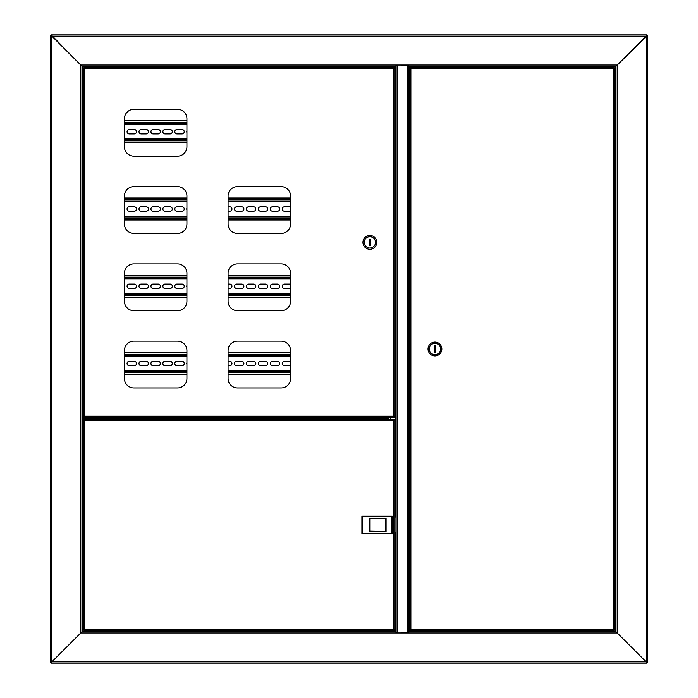 <?xml version="1.0" encoding="UTF-8"?>
<svg xmlns="http://www.w3.org/2000/svg" width="698" height="698" viewBox="0 0 698 698"><rect width="100%" height="100%" fill="white"/><g stroke="black" fill="none" stroke-linecap="round" stroke-linejoin="round"><path stroke-width="1.05" d="M86.604 417.474L82.643 417.474L82.643 66.31L82.015 66.31L82.015 417.474L82.643 417.474M82.643 631.69L82.643 418.73L85.112 418.73M82.643 418.73L82.015 418.73L82.015 631.69L82.015 66.31L80.759 65.054L82.015 66.31L395.958 66.31L395.958 65.054L617.241 65.054L615.985 66.31L615.985 631.69L617.241 632.946L615.985 631.69L408.836 631.69L408.836 632.946L395.958 632.946L395.958 631.69L82.015 631.69L80.759 632.946L80.759 65.054L395.958 65.054M646.767 34.9L646.139 36.156L646.767 34.9L51.233 34.9L51.861 36.156L50.605 35.528L51.861 36.156L51.861 661.844L80.759 632.946L395.958 632.946M647.395 662.472L646.139 661.844L647.395 662.472L647.395 35.528L646.139 36.156L51.861 36.156L80.759 65.054L51.233 34.9M50.605 35.528L50.605 662.472L51.861 661.844L50.605 662.472M87.669 66.31L87.669 66.764M82.015 631.69L51.861 661.844L646.139 661.844L646.767 663.1L646.139 661.844L646.139 36.156L617.241 65.054L617.241 632.946L646.139 661.844L617.241 632.946L408.836 632.946M408.836 65.054L408.836 66.31L615.985 66.31L647.395 35.528M87.861 66.31L86.535 66.31M414.49 66.31L414.49 66.938L608.883 66.938M414.49 67.444L414.49 66.938M87.791 66.31L87.791 66.764M90.6 66.938L390.304 66.938L390.304 66.31M390.304 66.938L390.304 67.444M397.371 65.054L408.679 65.132L408.679 632.868L397.371 632.946M396.115 182.527L396.115 517.044L394.981 517.044M394.981 532.749L396.115 532.749L396.115 632.868L396.115 65.132L397.371 65.132L397.371 632.868L395.958 632.868M396.115 163.681L395.958 65.132M390.461 631.69L390.461 630.556M390.461 419.236L390.461 417.282M390.461 67.444L390.461 66.31M414.333 66.31L414.333 67.444M414.333 630.556L414.333 631.69M646.767 663.1L51.233 663.1L51.861 661.844L51.233 663.1M414.49 631.69L414.49 631.062L607.4 631.062M414.49 630.556L414.49 631.062M90.6 631.062L390.304 631.062L390.304 631.69M390.304 631.062L390.304 630.556M82.015 418.573L91.438 418.573L91.438 417.631L82.015 417.631M416.121 630.556L412.038 630.556M416.121 67.444L412.038 67.444M610.139 630.556L612.696 630.556L610.139 630.556M613.935 630.556L613.35 629.491L613.935 630.556L410.293 630.556L410.878 629.491L409.813 630.076L410.878 629.491L613.35 629.491L613.35 68.509L614.415 67.924L613.35 68.509L410.878 68.509L410.293 67.444L613.935 67.444L613.35 68.509L613.935 67.444M410.293 630.556L410.878 629.491L410.878 68.509L410.293 67.444M613.978 630.076L613.35 629.491L613.978 630.076M614.415 630.076L614.415 67.924M410.25 67.924L410.878 68.509L410.25 67.924M409.813 67.924L409.813 630.076M608.883 66.31L608.883 66.947L607.592 66.947L611.561 66.947M611.396 631.69L612.696 631.236L608.499 631.236M441.851 349A6.91 6.91 0 0 0 434.941 342.09A6.91 6.91 0 0 0 428.031 349A6.91 6.91 0 0 0 434.941 355.91A6.91 6.91 0 0 0 441.851 349M440.595 349A5.654 5.654 0 0 0 434.941 343.346A5.654 5.654 0 0 0 429.287 349A5.654 5.654 0 0 0 434.941 354.654A5.654 5.654 0 0 0 440.595 349M434.313 345.859L434.313 352.141L435.569 352.141L435.569 345.859L434.313 345.859M88.541 418.556L85.112 418.739L88.541 418.556M84.065 419.236L84.65 420.301L84.065 419.236L394.501 419.236L393.916 420.301L394.981 419.716L393.916 420.301L84.65 420.301L84.65 629.491L83.585 630.076L84.65 629.491L393.916 629.491L394.501 630.556L84.065 630.556L84.65 629.491L84.065 630.556M394.501 419.236L393.916 420.301L393.916 629.491L394.501 630.556M84.022 419.716L84.65 420.301L84.022 419.716M83.585 419.716L83.585 630.076M394.545 630.076L393.916 629.491L394.545 630.076M394.981 630.076L394.981 419.716M89.902 630.556L85.819 630.556M89.501 631.236L85.304 631.236L89.501 631.236L89.117 631.69L89.117 631.236M392.25 516.162L392.25 533.63L361.904 533.63L361.904 516.162L392.25 516.162L362.218 516.476L362.218 533.316L391.936 533.316L391.936 516.476M385.776 531.178L385.776 518.614L370.071 518.614L370.071 531.178L386.09 531.492L369.757 531.492L369.757 518.3L386.09 518.3L386.09 531.492M388.385 419.236L388.385 417.736L387.756 418.25L388.28 417.282M388.28 417.622L89.117 417.282M388.83 419.236L388.385 417.736M124.419 371.371L186.924 371.371M228.071 371.371L290.577 371.371M290.577 355.666L228.071 355.666M186.924 355.666L124.419 355.666M186.924 364.408A2.199 2.199 0 0 1 186.924 362.628M182.021 361.32A2.199 2.199 0 0 1 184.22 363.518A2.199 2.199 0 0 1 182.021 365.717L176.995 365.717A2.199 2.199 0 0 1 174.797 363.518A2.199 2.199 0 0 1 176.995 361.32L182.021 361.32M170.085 361.32A2.199 2.199 0 0 1 172.284 363.518A2.199 2.199 0 0 1 170.085 365.717L165.06 365.717A2.199 2.199 0 0 1 162.861 363.518A2.199 2.199 0 0 1 165.06 361.32L170.085 361.32M158.149 361.32A2.199 2.199 0 0 1 160.348 363.518A2.199 2.199 0 0 1 158.149 365.717L153.124 365.717A2.199 2.199 0 0 1 150.925 363.518A2.199 2.199 0 0 1 153.124 361.32L158.149 361.32M146.214 361.32A2.199 2.199 0 0 1 148.412 363.518A2.199 2.199 0 0 1 146.214 365.717L141.188 365.717A2.199 2.199 0 0 1 138.989 363.518A2.199 2.199 0 0 1 141.188 361.32L146.214 361.32M134.278 361.32A2.199 2.199 0 0 1 136.476 363.518A2.199 2.199 0 0 1 134.278 365.717L129.252 365.717A2.199 2.199 0 0 1 127.053 363.518A2.199 2.199 0 0 1 129.252 361.32L134.278 361.32M124.419 362.786A2.199 2.199 0 0 1 124.419 364.251M290.577 365.403A2.199 2.199 0 0 1 289.443 365.717L284.418 365.717A2.199 2.199 0 0 1 282.219 363.518A2.199 2.199 0 0 1 284.418 361.32L289.443 361.32A2.199 2.199 0 0 1 290.577 361.634M277.507 361.32A2.199 2.199 0 0 1 279.706 363.518A2.199 2.199 0 0 1 277.507 365.717L272.482 365.717A2.199 2.199 0 0 1 270.283 363.518A2.199 2.199 0 0 1 272.482 361.32L277.507 361.32M265.572 361.32A2.199 2.199 0 0 1 267.77 363.518A2.199 2.199 0 0 1 265.572 365.717L260.546 365.717A2.199 2.199 0 0 1 258.347 363.518A2.199 2.199 0 0 1 260.546 361.32L265.572 361.32M253.636 361.32A2.199 2.199 0 0 1 255.834 363.518A2.199 2.199 0 0 1 253.636 365.717L248.61 365.717A2.199 2.199 0 0 1 246.411 363.518A2.199 2.199 0 0 1 248.61 361.32L253.636 361.32M241.7 361.32A2.199 2.199 0 0 1 243.899 363.518A2.199 2.199 0 0 1 241.7 365.717L236.674 365.717A2.199 2.199 0 0 1 234.476 363.518A2.199 2.199 0 0 1 236.674 361.32L241.7 361.32M228.071 361.32L229.764 361.32A2.199 2.199 0 0 1 231.963 363.518A2.199 2.199 0 0 1 229.764 365.717L228.071 365.717M290.577 352.525L228.071 352.525M186.924 352.525L124.419 352.525M124.419 374.512L186.924 374.512M228.071 374.512L290.577 374.512M124.419 294.102L186.924 294.102M228.071 294.102L290.577 294.102M290.577 278.397L228.071 278.397L290.577 278.397M186.924 278.397L124.419 278.397L186.924 278.397M186.924 287.14A2.199 2.199 0 0 1 186.924 285.36M182.021 284.051A2.199 2.199 0 0 1 184.22 286.25A2.199 2.199 0 0 1 182.021 288.449L176.995 288.449A2.199 2.199 0 0 1 174.797 286.25A2.199 2.199 0 0 1 176.995 284.051L182.021 284.051M170.085 284.051A2.199 2.199 0 0 1 172.284 286.25A2.199 2.199 0 0 1 170.085 288.449L165.06 288.449A2.199 2.199 0 0 1 162.861 286.25A2.199 2.199 0 0 1 165.06 284.051L170.085 284.051M158.149 284.051A2.199 2.199 0 0 1 160.348 286.25A2.199 2.199 0 0 1 158.149 288.449L153.124 288.449A2.199 2.199 0 0 1 150.925 286.25A2.199 2.199 0 0 1 153.124 284.051L158.149 284.051M146.214 284.051A2.199 2.199 0 0 1 148.412 286.25A2.199 2.199 0 0 1 146.214 288.449L141.188 288.449A2.199 2.199 0 0 1 138.989 286.25A2.199 2.199 0 0 1 141.188 284.051L146.214 284.051M134.278 284.051A2.199 2.199 0 0 1 136.476 286.25A2.199 2.199 0 0 1 134.278 288.449L129.252 288.449A2.199 2.199 0 0 1 127.053 286.25A2.199 2.199 0 0 1 129.252 284.051L134.278 284.051M124.419 285.517A2.199 2.199 0 0 1 124.419 286.983M290.577 288.134A2.199 2.199 0 0 1 289.443 288.449L284.418 288.449A2.199 2.199 0 0 1 282.219 286.25A2.199 2.199 0 0 1 284.418 284.051L289.443 284.051A2.199 2.199 0 0 1 290.577 284.365M277.507 284.051A2.199 2.199 0 0 1 279.706 286.25A2.199 2.199 0 0 1 277.507 288.449L272.482 288.449A2.199 2.199 0 0 1 270.283 286.25A2.199 2.199 0 0 1 272.482 284.051L277.507 284.051M265.572 284.051A2.199 2.199 0 0 1 267.77 286.25A2.199 2.199 0 0 1 265.572 288.449L260.546 288.449A2.199 2.199 0 0 1 258.347 286.25A2.199 2.199 0 0 1 260.546 284.051L265.572 284.051M253.636 284.051A2.199 2.199 0 0 1 255.834 286.25A2.199 2.199 0 0 1 253.636 288.449L248.61 288.449A2.199 2.199 0 0 1 246.411 286.25A2.199 2.199 0 0 1 248.61 284.051L253.636 284.051M241.7 284.051A2.199 2.199 0 0 1 243.899 286.25A2.199 2.199 0 0 1 241.7 288.449L236.674 288.449A2.199 2.199 0 0 1 234.476 286.25A2.199 2.199 0 0 1 236.674 284.051L241.7 284.051M228.071 284.051L229.764 284.051A2.199 2.199 0 0 1 231.963 286.25A2.199 2.199 0 0 1 229.764 288.449L228.071 288.449M290.577 275.256L228.071 275.256M186.924 275.256L124.419 275.256M124.419 297.243L186.924 297.243M228.071 297.243L290.577 297.243M124.419 216.834L186.924 216.834M228.071 216.834L290.577 216.834M290.577 201.129L228.071 201.129M186.924 201.129L124.419 201.129M186.924 209.871A2.199 2.199 0 0 1 186.924 208.091M182.021 206.782A2.199 2.199 0 0 1 184.22 208.981A2.199 2.199 0 0 1 182.021 211.18L176.995 211.18A2.199 2.199 0 0 1 174.797 208.981A2.199 2.199 0 0 1 176.995 206.782L182.021 206.782M170.085 206.782A2.199 2.199 0 0 1 172.284 208.981A2.199 2.199 0 0 1 170.085 211.18L165.06 211.18A2.199 2.199 0 0 1 162.861 208.981A2.199 2.199 0 0 1 165.06 206.782L170.085 206.782M158.149 206.782A2.199 2.199 0 0 1 160.348 208.981A2.199 2.199 0 0 1 158.149 211.18L153.124 211.18A2.199 2.199 0 0 1 150.925 208.981A2.199 2.199 0 0 1 153.124 206.782L158.149 206.782M146.214 206.782A2.199 2.199 0 0 1 148.412 208.981A2.199 2.199 0 0 1 146.214 211.18L141.188 211.18A2.199 2.199 0 0 1 138.989 208.981A2.199 2.199 0 0 1 141.188 206.782L146.214 206.782M134.278 206.782A2.199 2.199 0 0 1 136.476 208.981A2.199 2.199 0 0 1 134.278 211.18L129.252 211.18A2.199 2.199 0 0 1 127.053 208.981A2.199 2.199 0 0 1 129.252 206.782L134.278 206.782M124.419 208.248A2.199 2.199 0 0 1 124.419 209.714M290.577 210.866A2.199 2.199 0 0 1 289.443 211.18L284.418 211.18A2.199 2.199 0 0 1 282.219 208.981A2.199 2.199 0 0 1 284.418 206.782L289.443 206.782A2.199 2.199 0 0 1 290.577 207.097M277.507 206.782A2.199 2.199 0 0 1 279.706 208.981A2.199 2.199 0 0 1 277.507 211.18L272.482 211.18A2.199 2.199 0 0 1 270.283 208.981A2.199 2.199 0 0 1 272.482 206.782L277.507 206.782M265.572 206.782A2.199 2.199 0 0 1 267.77 208.981A2.199 2.199 0 0 1 265.572 211.18L260.546 211.18A2.199 2.199 0 0 1 258.347 208.981A2.199 2.199 0 0 1 260.546 206.782L265.572 206.782M253.636 206.782A2.199 2.199 0 0 1 255.834 208.981A2.199 2.199 0 0 1 253.636 211.18L248.61 211.18A2.199 2.199 0 0 1 246.411 208.981A2.199 2.199 0 0 1 248.61 206.782L253.636 206.782M241.7 206.782A2.199 2.199 0 0 1 243.899 208.981A2.199 2.199 0 0 1 241.7 211.18L236.674 211.18A2.199 2.199 0 0 1 234.476 208.981A2.199 2.199 0 0 1 236.674 206.782L241.7 206.782M228.071 206.782L229.764 206.782A2.199 2.199 0 0 1 231.963 208.981A2.199 2.199 0 0 1 229.764 211.18L228.071 211.18M290.577 197.988L228.071 197.988M186.924 197.988L124.419 197.988M124.419 219.975L186.924 219.975M228.071 219.975L290.577 219.975M124.419 139.565L186.924 139.565M186.924 123.86L124.419 123.86M186.924 132.603A2.199 2.199 0 0 1 186.924 130.823M182.021 129.514A2.199 2.199 0 0 1 184.22 131.713A2.199 2.199 0 0 1 182.021 133.911L176.995 133.911A2.199 2.199 0 0 1 174.797 131.713A2.199 2.199 0 0 1 176.995 129.514L182.021 129.514M170.085 129.514A2.199 2.199 0 0 1 172.284 131.713A2.199 2.199 0 0 1 170.085 133.911L165.06 133.911A2.199 2.199 0 0 1 162.861 131.713A2.199 2.199 0 0 1 165.06 129.514L170.085 129.514M158.149 129.514A2.199 2.199 0 0 1 160.348 131.713A2.199 2.199 0 0 1 158.149 133.911L153.124 133.911A2.199 2.199 0 0 1 150.925 131.713A2.199 2.199 0 0 1 153.124 129.514L158.149 129.514M146.214 129.514A2.199 2.199 0 0 1 148.412 131.713A2.199 2.199 0 0 1 146.214 133.911L141.188 133.911A2.199 2.199 0 0 1 138.989 131.713A2.199 2.199 0 0 1 141.188 129.514L146.214 129.514M134.278 129.514A2.199 2.199 0 0 1 136.476 131.713A2.199 2.199 0 0 1 134.278 133.911L129.252 133.911A2.199 2.199 0 0 1 127.053 131.713A2.199 2.199 0 0 1 129.252 129.514L134.278 129.514M124.419 130.98A2.199 2.199 0 0 1 124.419 132.446M186.924 120.719L124.419 120.719M124.419 142.706L186.924 142.706M177.501 109.342A9.423 9.423 0 0 1 186.924 118.765L186.924 146.72A9.423 9.423 0 0 1 177.501 156.143L133.842 156.143A9.423 9.423 0 0 1 124.419 146.72L124.419 118.765A9.423 9.423 0 0 1 133.842 109.342L177.501 109.342M177.501 186.61A9.423 9.423 0 0 1 186.924 196.033L186.924 223.988A9.423 9.423 0 0 1 177.501 233.411L133.842 233.411A9.423 9.423 0 0 1 124.419 223.988L124.419 196.033A9.423 9.423 0 0 1 133.842 186.61L177.501 186.61M177.501 263.879A9.423 9.423 0 0 1 186.924 273.302L186.924 301.257A9.423 9.423 0 0 1 177.501 310.68L133.842 310.68A9.423 9.423 0 0 1 124.419 301.257L124.419 273.302A9.423 9.423 0 0 1 133.842 263.879L177.501 263.879M281.154 186.61A9.423 9.423 0 0 1 290.577 196.033L290.577 223.988A9.423 9.423 0 0 1 281.154 233.411L237.495 233.411A9.423 9.423 0 0 1 228.071 223.988L228.071 196.033A9.423 9.423 0 0 1 237.495 186.61L281.154 186.61M281.154 263.879A9.423 9.423 0 0 1 290.577 273.302L290.577 301.257A9.423 9.423 0 0 1 281.154 310.68L237.495 310.68A9.423 9.423 0 0 1 228.071 301.257L228.071 273.302A9.423 9.423 0 0 1 237.495 263.879L281.154 263.879M281.154 341.148A9.423 9.423 0 0 1 290.577 350.571L290.577 378.525A9.423 9.423 0 0 1 281.154 387.948L237.495 387.948A9.423 9.423 0 0 1 228.071 378.525L228.071 350.571A9.423 9.423 0 0 1 237.495 341.148L281.154 341.148M177.501 341.148A9.423 9.423 0 0 1 186.924 350.571L186.924 378.525A9.423 9.423 0 0 1 177.501 387.948L133.842 387.948A9.423 9.423 0 0 1 124.419 378.525L124.419 350.571A9.423 9.423 0 0 1 133.842 341.148L177.501 341.148M87.861 417.282L86.535 417.282M394.501 417.282L393.916 416.217L394.501 417.282L84.065 417.282L84.65 416.217L84.065 417.282M83.585 416.802L84.65 416.217L393.916 416.217L394.981 416.802L393.916 416.217L393.916 68.509L394.501 67.444L84.065 67.444L84.65 68.509L83.585 67.924L84.65 68.509L84.65 416.217L83.585 416.802L83.585 67.924M84.065 67.444L84.65 68.509L393.916 68.509L394.981 67.924L393.916 68.509L394.501 67.444M394.981 67.924L394.981 416.802M362.943 242.363A6.91 6.91 0 0 0 369.853 249.273A6.91 6.91 0 0 0 376.763 242.363A6.91 6.91 0 0 0 369.853 235.453A6.91 6.91 0 0 0 362.943 242.363M364.199 242.363A5.654 5.654 0 0 0 369.853 248.017A5.654 5.654 0 0 0 375.507 242.363A5.654 5.654 0 0 0 369.853 236.709A5.654 5.654 0 0 0 364.199 242.363M370.481 245.504L370.481 239.222L369.225 239.222L369.225 245.504L370.481 245.504M90.6 67.252L85.112 67.252L90.408 67.444L90.408 66.764L85.304 66.764L90.408 66.764M86.22 66.764L89.501 66.764L86.22 66.764M85.304 66.764L90.6 66.947M615.357 66.31L615.357 631.69M407.423 632.868L407.423 65.132M395.487 66.31L395.487 517.044M395.487 532.749L395.487 631.69M409.307 631.69L409.307 66.31M612.888 67.139L607.4 67.444L612.888 67.444L612.696 66.947M607.4 630.748L612.888 631.053L607.592 630.556M85.112 418.739L90.408 419.236M90.408 630.556L85.112 630.748L85.304 631.236M90.6 630.748L85.112 631.053M91.438 418.25L387.756 418.25L387.756 419.236M290.577 370.743L228.071 370.743M186.924 370.743L124.419 370.743M124.419 356.294L186.924 356.294M228.071 356.294L290.577 356.294M290.577 354.41L228.071 354.41M186.924 354.41L124.419 354.41M124.419 372.627L186.924 372.627M228.071 372.627L290.577 372.627M290.577 293.474L228.071 293.474M186.924 293.474L124.419 293.474M124.419 279.026L186.924 279.026M228.071 279.026L290.577 279.026M290.577 277.141L228.071 277.141M186.924 277.141L124.419 277.141M124.419 295.359L186.924 295.359M228.071 295.359L290.577 295.359M290.577 216.206L228.071 216.206M186.924 216.206L124.419 216.206M124.419 201.757L186.924 201.757M228.071 201.757L290.577 201.757M290.577 199.872L228.071 199.872M186.924 199.872L124.419 199.872M124.419 218.09L186.924 218.09M228.071 218.09L290.577 218.09M186.924 138.937L124.419 138.937M124.419 124.488L186.924 124.488M186.924 122.604L124.419 122.604M124.419 140.822L186.924 140.822M611.396 66.31L611.396 66.947M86.604 631.69L86.604 631.236L86.604 631.69M608.883 631.69L608.883 631.236"/></g></svg>
